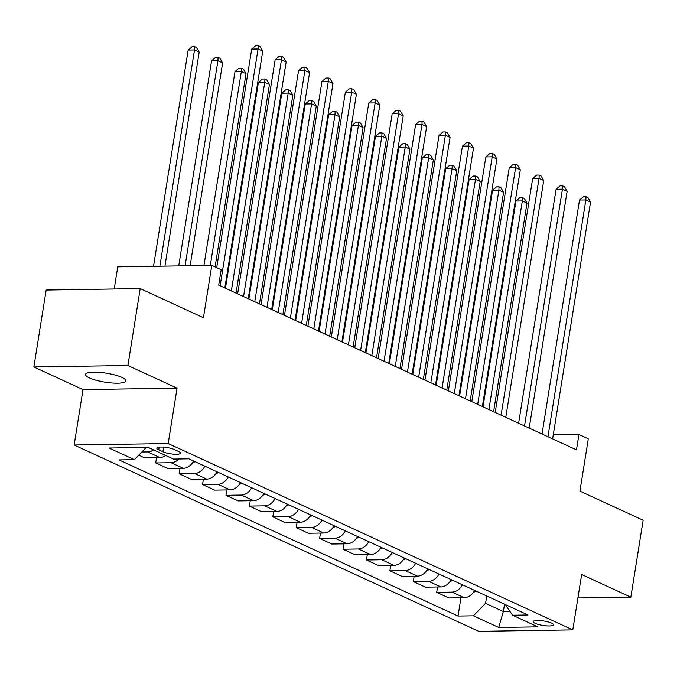 <?xml version="1.0" encoding="UTF-8"?>
<svg xmlns="http://www.w3.org/2000/svg" width="677" height="677" viewBox="0 0 677 677"><rect width="100%" height="100%" fill="white"/><g stroke="black" fill="none" stroke-linecap="round" stroke-linejoin="round"><path stroke-width="1.02" d="M121.953 377.419A20.454 4.536 -170.9 0 0 99.722 372.375A20.454 4.536 -170.9 0 0 85.497 374.44A20.454 4.536 -170.9 0 0 89.423 377.927A20.454 4.536 -170.9 0 0 111.654 382.97A20.454 4.536 -170.9 0 0 125.888 380.906A20.454 4.536 -170.9 0 0 121.953 377.419M551.45 623.085A10.223 2.268 -170.9 0 0 540.331 620.564A10.223 2.268 -170.9 0 0 533.222 621.588A10.223 2.268 -170.9 0 0 535.185 623.331A10.223 2.268 -170.9 0 0 546.297 625.853A10.223 2.268 -170.9 0 0 553.414 624.829A10.223 2.268 -170.9 0 0 551.45 623.085M74.148 444.992L478.749 631.336L572.793 629.889L168.192 443.545L74.148 444.992L83.017 389.613L177.061 388.158L127.894 365.512L33.85 366.968L83.017 389.613M33.85 366.968L46.171 290.052L140.215 288.597L203.43 317.716L211.808 265.409L117.764 266.865L114.218 289.003M577.904 597.969L630.829 597.156L643.15 520.232L579.935 491.121L588.313 438.814L578.945 434.499L553.261 434.896M127.894 365.512L140.215 288.597M211.808 265.409L221.176 269.725L218.713 285.11L576.482 449.883L578.945 434.499M158.748 449.841L162.869 451.737A9.91 2.2 -170.9 0 0 173.642 454.182A9.91 2.2 -170.9 0 0 180.531 453.184A9.91 2.2 -170.9 0 0 178.626 451.491L174.505 449.596A9.91 2.2 -170.9 0 0 163.741 447.15A9.91 2.2 -170.9 0 0 156.844 448.149A9.91 2.2 -170.9 0 0 158.748 449.841L159.18 447.142M146.283 447.446L134.376 459.666L119 459.903L458.041 616.053L460.969 597.774M134.376 459.666L109.09 448.022L148.238 447.412L173.524 459.065L188.9 458.828L527.933 614.978L512.557 615.215L537.843 626.86L498.704 627.461L473.418 615.816L458.041 616.053M177.061 388.158L168.192 443.545M630.829 597.156L581.661 574.502L572.793 629.889M504.526 604.197L503.349 611.551L510.018 611.449M486.738 595.997L485.553 603.351L503.349 611.551L498.704 627.461M153.535 449.858A12.778 9.766 114.7 0 1 147.688 451.923L141.831 452.008M474.628 590.42A12.778 9.766 114.7 0 1 464.244 597.723L448.868 597.96L436.699 592.35L437.554 586.984M451.212 579.639A12.778 9.766 114.7 0 1 440.837 586.934L425.461 587.171L413.283 581.568L414.138 576.203M427.796 568.858A12.778 9.766 114.7 0 1 417.421 576.152L402.045 576.389L389.867 570.779L390.731 565.422M404.381 558.068A12.778 9.766 114.7 0 1 394.006 565.371L378.629 565.608L366.452 559.997L367.315 554.632M380.973 547.287A12.778 9.766 114.7 0 1 370.59 554.581L355.213 554.818L343.036 549.216L343.899 543.851M357.558 536.506A12.778 9.766 114.7 0 1 347.174 543.8L331.798 544.037L319.629 538.427L320.483 533.07M334.142 525.716A12.778 9.766 114.7 0 1 323.767 533.019L308.382 533.256L296.213 527.645L297.068 522.28M310.726 514.935A12.778 9.766 114.7 0 1 300.351 522.229L284.975 522.466L272.797 516.864L273.652 511.499M287.31 504.153A12.778 9.766 114.7 0 1 276.935 511.448L261.559 511.685L249.381 506.074L250.245 500.718M263.903 493.364A12.778 9.766 114.7 0 1 253.52 500.667L238.143 500.904L225.966 495.293L226.829 489.928M240.487 482.583A12.778 9.766 114.7 0 1 230.104 489.877L214.727 490.114L202.55 484.512L203.413 479.147M217.072 471.801A12.778 9.766 114.7 0 1 206.688 479.096L191.312 479.333L179.143 473.731L179.997 468.366M193.656 461.02A12.778 9.766 114.7 0 1 183.281 468.315L167.904 468.552L155.727 462.941L156.582 457.576M165.713 455.469A12.778 9.766 114.7 0 1 159.865 457.525L144.489 457.77L138.785 455.139M178.88 458.981A12.778 9.766 114.7 0 1 171.103 462.704L155.727 462.941M204.894 466.191A12.778 9.766 114.7 0 1 194.519 473.485L179.143 473.731M228.31 476.98A12.778 9.766 114.7 0 1 217.935 484.275L202.55 484.512M251.726 487.762A12.778 9.766 114.7 0 1 241.342 495.056L225.966 495.293M275.141 498.543A12.778 9.766 114.7 0 1 264.758 505.837L249.381 506.074M298.549 509.324A12.778 9.766 114.7 0 1 288.174 516.627L272.797 516.864M321.964 520.114A12.778 9.766 114.7 0 1 311.589 527.408L296.213 527.645M345.38 530.895A12.778 9.766 114.7 0 1 335.005 538.19L319.629 538.427M368.796 541.676A12.778 9.766 114.7 0 1 358.412 548.979L343.036 549.216M392.211 552.466A12.778 9.766 114.7 0 1 381.828 559.761L366.452 559.997M415.627 563.247A12.778 9.766 114.7 0 1 405.244 570.542L389.867 570.779M439.034 574.028A12.778 9.766 114.7 0 1 428.659 581.331L413.283 581.568M462.45 584.818A12.778 9.766 114.7 0 1 452.075 592.113L436.699 592.35M473.418 615.816L485.553 603.351M505.397 604.595L512.557 615.215M220.135 285.762L258.064 48.981L262.744 51.139L224.823 287.92M216.699 267.66L251.709 49.082L258.064 48.981L258.208 45.664L260.078 46.527L262.744 51.139M251.709 49.082L255.661 45.697L258.208 45.664M164.926 266.137L199.207 52.121L194.519 49.963L188.172 50.064L153.527 266.315M188.172 50.064L192.116 46.679L194.663 46.645L194.519 49.963L159.882 266.213M194.663 46.645L196.533 47.508L199.207 52.121M243.551 296.551L281.48 59.771L286.159 61.929L248.239 298.709M237.652 293.835L275.124 59.864L281.48 59.771L281.615 56.445L283.494 57.308L286.159 61.929M275.124 59.864L279.076 56.487L281.615 56.445M266.966 307.333L304.895 70.552L309.575 72.71L271.646 309.491M261.06 304.616L298.54 70.653L304.895 70.552L305.031 67.226L306.909 68.089L309.575 72.71M298.54 70.653L302.492 67.268L305.031 67.226M290.382 318.114L328.311 81.333L332.991 83.491L295.062 320.272M284.475 315.397L321.956 81.435L328.311 81.333L328.447 78.016L330.317 78.879L332.991 83.491M321.956 81.435L325.908 78.05L328.447 78.016M190.127 265.748L222.623 62.91L217.935 60.752L211.579 60.845L178.736 265.926M211.579 60.845L215.531 57.469L218.079 57.427L217.935 60.752L185.092 265.824M218.079 57.427L219.949 58.29L222.623 62.91M192.539 462.806A8.471 6.465 -65.3 0 0 195.052 461.663M215.083 266.916L246.03 73.691L241.35 71.534L234.995 71.635L203.938 265.536M234.995 71.635L238.947 68.25L241.486 68.208L241.35 71.534L210.293 265.435M241.486 68.208L243.365 69.071L246.03 73.691M215.955 473.587A8.471 6.465 -65.3 0 0 218.468 472.444M236.036 293.09L269.446 84.473L264.766 82.315L258.411 82.416L225.449 288.207M258.411 82.416L262.363 79.031L264.902 78.997L264.766 82.315L231.348 290.932M264.902 78.997L266.78 79.861L269.446 84.473M313.798 328.904L351.718 92.123L356.407 94.281L318.478 331.061M307.891 326.179L345.363 92.216L351.718 92.123L351.862 88.797L353.732 89.66L356.407 94.281M345.363 92.216L349.315 88.839L351.862 88.797M239.37 484.368A8.471 6.465 -65.3 0 0 241.884 483.226M259.452 303.871L292.862 95.254L288.182 93.104L281.827 93.198L248.865 298.997M281.827 93.198L285.779 89.821L288.317 89.779L288.182 93.104L254.764 301.714M288.317 89.779L290.188 90.642L292.862 95.254M337.205 339.685L375.134 102.904L379.822 105.062L341.893 341.843M331.307 336.968L368.779 103.006L375.134 102.904L375.278 99.578L377.148 100.441L379.822 105.062M368.779 103.006L372.731 99.621L375.278 99.578M360.621 350.466L398.55 113.685L403.23 115.843L365.309 352.624M354.723 347.75L392.195 113.787L398.55 113.685L398.685 110.368L400.564 111.231L403.23 115.843M392.195 113.787L396.147 110.402L398.685 110.368M384.037 361.256L421.966 124.475L426.645 126.624L388.716 363.414M378.138 358.531L415.61 124.568L421.966 124.475L422.101 121.149L423.98 122.012L426.645 126.624M415.61 124.568L419.562 121.191L422.101 121.149M407.452 372.037L445.381 135.256L450.061 137.414L412.132 374.195M401.546 369.32L439.026 135.349L445.381 135.256L445.517 131.93L447.387 132.794L450.061 137.414M439.026 135.349L442.978 131.973L445.517 131.93M430.868 382.818L468.789 146.037L473.477 148.195L435.548 384.976M424.961 380.102L462.442 146.139L468.789 146.037L468.933 142.72L470.803 143.575L473.477 148.195M462.442 146.139L466.394 142.754L468.933 142.72M262.786 495.158A8.471 6.465 -65.3 0 0 265.291 494.007M282.859 314.653L316.277 106.044L311.589 103.886L305.242 103.987L272.272 309.778M305.242 103.987L309.194 100.602L311.733 100.56L311.589 103.886L278.179 312.495M311.733 100.56L313.603 101.423L316.277 106.044M286.202 505.939A8.471 6.465 -65.3 0 0 288.707 504.797M306.275 325.442L339.693 116.825L335.005 114.667L328.65 114.768L295.688 320.56M328.65 114.768L332.602 111.383L335.149 111.35L335.005 114.667L301.595 323.284M335.149 111.35L337.019 112.204L339.693 116.825M309.617 516.72A8.471 6.465 -65.3 0 0 312.122 515.578M329.691 336.224L363.1 127.606L358.421 125.457L352.065 125.55L319.104 331.349M352.065 125.55L356.017 122.173L358.565 122.131L358.421 125.457L325.011 334.066M358.565 122.131L360.435 122.994L363.1 127.606M333.025 527.51A8.471 6.465 -65.3 0 0 335.538 526.359M353.106 347.005L386.516 138.396L381.836 136.238L375.481 136.331L342.52 342.13M375.481 136.331L379.433 132.954L381.972 132.912L381.836 136.238L348.418 344.847M381.972 132.912L383.851 133.775L386.516 138.396M356.44 538.291A8.471 6.465 -65.3 0 0 358.954 537.149M376.522 357.786L409.932 149.177L405.252 147.019L398.897 147.121L365.935 352.912M398.897 147.121L402.849 143.736L405.388 143.693L405.252 147.019L371.834 355.637M405.388 143.693L407.266 144.556L409.932 149.177M454.284 393.608L492.204 156.827L496.893 158.977L458.964 395.757M448.377 390.883L485.849 156.92L492.204 156.827L492.348 153.501L494.218 154.364L496.893 158.977M485.849 156.92L489.801 153.535L492.348 153.501M379.856 549.072A8.471 6.465 -65.3 0 0 382.37 547.93M399.929 368.576L433.348 159.958L428.668 157.809L422.313 157.902L389.351 363.701M422.313 157.902L426.265 154.517L428.803 154.483L428.668 157.809L395.25 366.418M428.803 154.483L430.674 155.346L433.348 159.958M477.691 404.389L515.62 167.608L520.3 169.766L482.379 406.547M471.793 401.673L509.265 167.701L515.62 167.608L515.764 164.283L517.634 165.146L520.3 169.766M509.265 167.701L513.217 164.325L515.764 164.283M403.272 559.862A8.471 6.465 -65.3 0 0 405.777 558.711M423.345 379.357L456.763 170.748L452.075 168.59L445.728 168.683L412.758 374.483M445.728 168.683L449.68 165.306L452.219 165.264L452.075 168.59L418.665 377.199M452.219 165.264L454.089 166.127L456.763 170.748M501.107 415.17L539.036 178.389L543.716 180.547L505.795 417.328M495.209 412.454L532.681 178.491L539.036 178.389L539.171 175.064L541.05 175.927L543.716 180.547M532.681 178.491L536.633 175.106L539.171 175.064M426.688 570.643A8.471 6.465 -65.3 0 0 429.193 569.501M446.761 390.138L480.179 181.529L475.491 179.371L469.136 179.473L436.174 385.264M469.136 179.473L473.088 176.088L475.635 176.045L475.491 179.371L442.081 387.989M475.635 176.045L477.505 176.909L480.179 181.529M524.523 425.96L562.452 189.171L567.131 191.329L529.202 428.109M518.616 423.235L556.096 189.272L562.452 189.171L562.587 185.853L564.466 186.717L567.131 191.329M556.096 189.272L560.048 185.887L562.587 185.853M450.095 581.425A8.471 6.465 -65.3 0 0 452.608 580.282M470.176 400.928L503.586 192.31L498.907 190.152L492.551 190.254L459.59 396.053M492.551 190.254L496.503 186.869L499.042 186.835L498.907 190.152L465.497 398.77M499.042 186.835L500.921 187.698L503.586 192.31M547.938 436.741L585.867 199.96L590.547 202.118L552.618 438.899M542.032 434.025L579.512 200.053L585.867 199.96L586.003 196.635L587.873 197.498L590.547 202.118M579.512 200.053L583.464 196.677L586.003 196.635M473.511 592.214A8.471 6.465 -65.3 0 0 476.024 591.063M493.592 411.709L527.002 203.1L522.322 200.942L515.967 201.035L483.006 406.835M515.967 201.035L519.919 197.659L522.458 197.616L522.322 200.942L488.904 409.551M522.458 197.616L524.337 198.479L527.002 203.1M159.865 457.525L147.688 451.923M183.281 468.315L171.103 462.704M206.688 479.096L194.519 473.485M230.104 489.877L217.935 484.275M253.52 500.667L241.342 495.056M276.935 511.448L264.758 505.837M300.351 522.229L288.174 516.627M323.767 533.019L311.589 527.408M347.174 543.8L335.005 538.19M370.59 554.581L358.412 548.979M394.006 565.371L381.828 559.761M417.421 576.152L405.244 570.542M440.837 586.934L428.659 581.331M464.244 597.723L452.075 592.113M163.606 447.142L162.869 451.737"/></g></svg>
